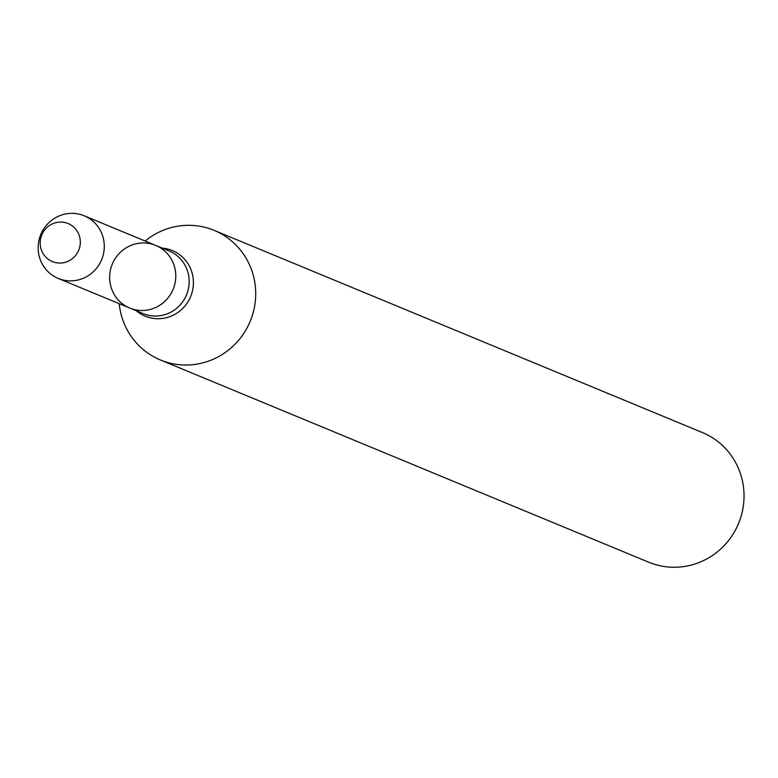 <?xml version="1.0" encoding="UTF-8"?>
<svg xmlns="http://www.w3.org/2000/svg" width="778" height="778" viewBox="0 0 778 778"><rect width="100%" height="100%" fill="white"/><g stroke="black" fill="none" stroke-linecap="round" stroke-linejoin="round"><path stroke-width="1.17" d="M110.398 270.209A33.911 32.929 -67.5 0 0 129.741 308.049A33.911 32.929 -67.5 0 0 173.134 289.319A33.911 32.929 -67.5 0 0 155.688 245.391A33.911 32.929 -67.5 0 0 110.398 270.209M119.199 303.683A70.156 68.133 -67.5 0 0 160.443 359.99A70.156 68.133 -67.5 0 0 250.234 321.246A70.156 68.133 -67.5 0 0 214.125 230.356A70.156 68.133 -67.5 0 0 145.146 241.024M160.443 359.99L648.764 562.222A70.156 68.133 -67.5 0 0 738.555 523.468A70.156 68.133 -67.5 0 0 702.456 432.578L214.125 230.356M40.641 238.622A20.578 19.985 -67.5 0 0 66.354 261.962A20.578 19.985 -67.5 0 0 73.764 227.127A20.578 19.985 -67.5 0 0 40.641 238.622M38.9 240.606A33.911 32.929 -67.5 0 0 58.243 278.436A33.911 32.929 -67.5 0 0 101.636 259.706A33.911 32.929 -67.5 0 0 84.189 215.778A33.911 32.929 -67.5 0 0 38.9 240.606M155.688 245.391L169.089 250.934A33.911 32.929 -67.5 0 1 186.535 294.862A33.911 32.929 -67.5 0 1 143.142 313.592L129.741 308.049A33.911 32.929 -67.5 0 0 173.134 289.319A33.911 32.929 -67.5 0 0 155.688 245.391L84.189 215.778M136.374 310.792A35.506 34.475 -67.5 0 0 190.639 296.564A35.506 34.475 -67.5 0 0 162.32 248.133M129.741 308.049L58.243 278.436"/></g></svg>
